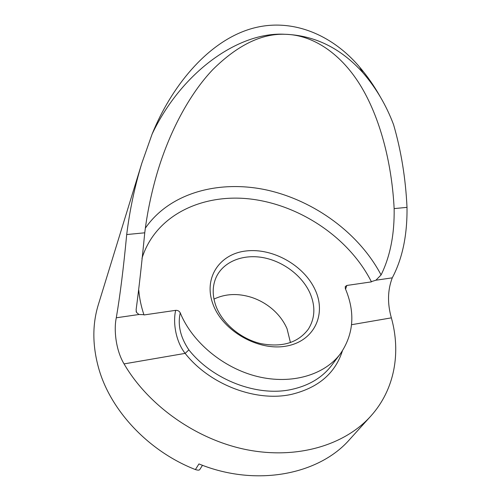 <?xml version="1.0" encoding="UTF-8"?>
<svg xmlns="http://www.w3.org/2000/svg" width="501" height="501" viewBox="0 0 501 501"><rect width="100%" height="100%" fill="white"/><g stroke="black" fill="none" stroke-linecap="round" stroke-linejoin="round"><path stroke-width="0.75" d="M141.839 163.194C134.763 186.359 129.721 210.144 126.703 234.549C123.528 267.985 120.058 295.728 116.295 317.784C113.752 329.395 115.668 349.923 124.06 363.901C148.44 405.898 197.131 440.116 247.469 449.86C297.87 459.555 344.901 444.894 370.671 416.243C394.957 389.421 401.007 352.372 391.362 317.853C387.298 303.443 387.605 290.104 392.277 277.842C402.441 258.629 407.351 235.132 407.006 207.358C405.635 178.325 401.157 150.763 393.573 124.668C386.221 105.129 375.957 87.756 362.774 72.551C340.711 48.134 314.81 35.377 285.075 34.287C238.551 31.375 181.418 72.294 152.116 134.068L141.839 163.194L98.346 304.627C92.215 324.523 92.366 345.884 98.803 368.717C110.702 410.695 148.609 451.332 195.403 469.569C197.914 470.351 199.385 470.326 199.811 469.5L202.492 465.297M213.958 299.11C225.35 293.686 237.856 293.098 251.471 297.344C259.38 299.961 266.482 303.994 272.776 309.455C279.126 315.054 283.885 321.485 287.042 328.744L290.455 342.609M315.129 289.803C326.614 314.083 314.471 341.087 286.516 346.053C258.716 351.42 222.976 331.236 213.144 304.614C202.899 278.068 219.67 253.663 246.354 250.945C272.926 247.851 304.019 265.424 315.129 289.803M216.125 306.531C222.701 323.684 240.893 338.914 260.733 343.605C282.213 347.625 298.089 342.797 308.365 329.126C315.142 318.179 315.636 306.067 309.843 292.784C301.915 275.4 282.908 261.215 262.975 257.595C243.054 253.982 223.74 261.466 216.376 276.834C212.224 285.802 212.142 295.703 216.125 306.531M138.783 290.217C139.441 298.264 141.15 306.418 143.9 314.672L138.965 314.503L136.497 312.405L136.128 309.643C138.934 288.664 141.808 263.05 144.751 232.802L126.703 234.549M145.359 228.155C169.958 192.516 219.501 179.621 267.052 190.079C314.728 200.763 359.236 233.416 381.079 274.949L375.888 280.216L371.329 281.637C349.654 238.758 301.765 205.924 252.604 199.285C203.625 192.678 155.592 214.528 141.971 258.347M152.116 134.068C171.123 87.174 206.155 43.756 247.694 29.835C289.234 15.913 331.718 33.955 359.624 67.084C367.377 76.215 374.184 85.99 380.046 96.417M144 314.954L175.682 310.344C177.805 310.238 179.327 311.083 180.247 312.887C192.09 342.152 223.471 368.285 257.652 376.564C291.858 384.862 324.642 374.848 340.354 353.825C353.769 334.255 355.428 312.499 345.327 288.563L345.252 286.559L346.836 285.457L345.571 289.127M346.836 285.457L371.448 281.875M370.671 416.243L349.786 439.314C319.444 474.391 256.562 487.454 198.953 463.932L195.403 469.569M381.079 274.949C390.21 256.349 394.563 234.236 394.137 208.604C392.058 166.814 381.668 121.467 361.747 87.606C341.795 53.851 313.119 34.769 285.075 34.287C261.603 33.41 237.53 45.159 212.856 69.545C189.209 94.395 169.175 132.352 157.12 173.177C151.289 193.204 147.169 213.082 144.751 232.802M180.247 312.887C177.529 324.999 180.404 337.33 188.871 349.88L185.138 353.38C175.456 341.056 172.864 321.849 175.682 310.344M342.371 350.969C335.232 373.264 318.392 387.705 291.845 394.287C256.556 402.391 209.875 384.862 185.138 353.38L124.06 363.901M188.871 349.88C212.768 380.178 257.708 397.099 291.757 389.402C309.104 385.532 322.406 377.522 331.656 365.354L340.354 353.825M392.277 277.842L375.888 280.216M391.362 317.853L351.564 324.711M407.006 207.358L394.137 208.604M138.965 314.503L116.295 317.784M136.497 312.405L136.115 311.227M359.624 67.084L362.774 72.551M156.087 176.747L157.12 173.177"/></g></svg>
